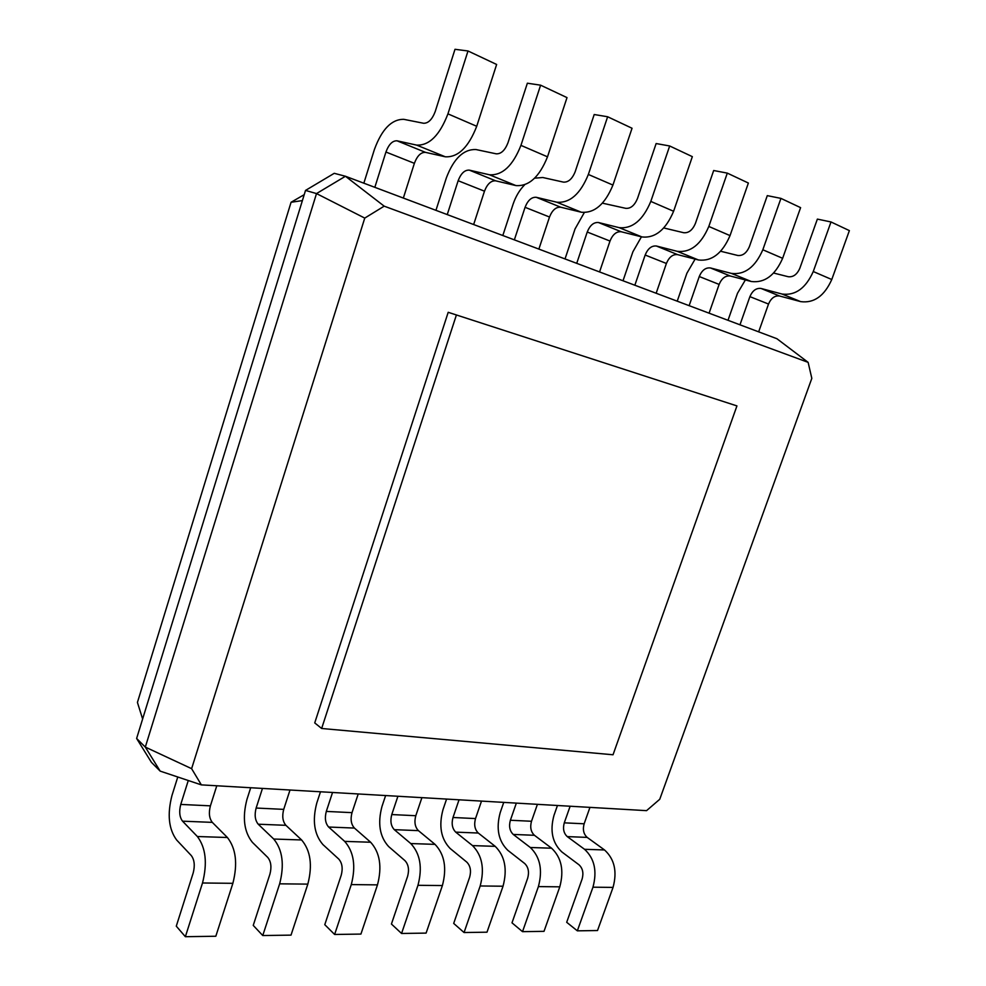 <?xml version="1.0" encoding="UTF-8"?>
<svg xmlns="http://www.w3.org/2000/svg" width="986" height="986" viewBox="0 0 986 986"><rect width="100%" height="100%" fill="white"/><g stroke="black" fill="none" stroke-linecap="round" stroke-linejoin="round"><path stroke-width="1.48" d="M188.277 780.505L180.758 804.428C178.922 811.564 179.526 817.147 182.546 821.178L197.373 836.522C205.815 847.713 207.528 863.206 202.512 882.988L185.368 936.7L176.284 926.162L193.194 872.943C195.068 865.622 194.439 859.841 191.321 855.601L176.617 839.973C168.68 829.127 167.127 814.288 171.971 795.492L177.776 776.993M216.784 785.768L210.412 805.845C208.588 812.883 209.229 818.392 212.31 822.373L227.409 837.508C236.024 848.552 237.848 863.822 232.869 883.32L215.823 936.244L185.368 936.7M201.354 784.881L646.557 810.652L659.745 799.276L811.823 378.365L808.126 362.355L384.183 206.16L364.758 218.091L191.617 768.673L201.354 784.881L160.163 771.114L151.437 762.363L136.623 738.465L145.312 747.092L160.163 771.114M448.199 312.303L314.731 722.911L321.646 728.481L613.033 754.771L736.936 405.912L448.199 312.303L736.936 405.912M262.461 788.418L256.138 808.039C254.351 814.929 255.054 820.315 258.221 824.21L273.726 839.037C282.575 849.846 284.547 864.771 279.654 883.826L262.757 935.541L253.242 925.398L269.93 874.126C271.754 867.076 271.027 861.505 267.748 857.413L252.379 842.327C244.035 831.839 242.223 817.53 246.956 799.387L250.703 787.728M290.007 790.008L283.721 809.37C281.947 816.162 282.674 821.474 285.903 825.319L301.617 839.961C310.602 850.622 312.673 865.338 307.829 884.122L291.018 935.122L262.757 935.541M332.541 792.473L326.304 811.416C324.567 818.06 325.343 823.273 328.634 827.032L344.669 841.378C353.851 851.818 356.057 866.226 351.287 884.59L334.624 934.469L324.776 924.683L341.218 875.235C343.005 868.432 342.191 863.058 338.79 859.102L322.866 844.521C314.189 834.366 312.168 820.537 316.789 803.023L320.487 791.77M358.214 793.952L352.014 812.649C350.289 819.206 351.09 824.345 354.43 828.067L370.65 842.241C379.93 852.545 382.211 866.756 377.478 884.873L360.925 934.075L334.624 934.469M397.913 796.257L391.775 814.559C390.074 820.981 390.912 826.022 394.314 829.67L410.78 843.56C420.233 853.666 422.624 867.581 417.965 885.305L401.561 933.471L391.43 924.03L407.625 876.271C409.363 869.701 408.487 864.5 404.987 860.679L388.632 846.555C379.684 836.732 377.478 823.359 381.989 806.425L385.625 795.542M421.909 797.649L415.796 815.718C414.108 822.053 414.983 827.032 418.409 830.631L435.023 844.361C444.55 854.344 447.015 868.074 442.394 885.564L426.1 933.101L401.561 933.471M459.045 799.794L453.005 817.493C451.329 823.717 452.241 828.585 455.717 832.135L472.528 845.606C482.179 855.38 484.742 868.839 480.182 885.97L464.049 932.534L453.696 923.414L469.644 877.232C471.345 870.872 470.408 865.856 466.822 862.146L450.121 848.465C440.964 838.938 438.585 825.985 443.01 809.605L446.584 799.079M481.513 801.1L475.511 818.577C473.847 824.715 474.784 829.534 478.284 833.034L495.206 846.345C504.931 856.021 507.531 869.307 503.033 886.217L486.985 932.189L464.049 932.534M516.344 803.109L510.378 820.253C508.751 826.268 509.713 831.001 513.25 834.439L530.332 847.504C540.143 856.994 542.83 870.022 538.393 886.599L522.518 931.659L511.993 922.834L527.695 878.132C529.346 871.981 528.36 867.113 524.712 863.526L507.741 850.252C498.411 841.021 495.896 828.462 500.222 812.575L503.747 802.382M537.419 804.329L531.503 821.264C529.889 827.217 530.862 831.888 534.424 835.29L551.593 848.207C561.465 857.586 564.189 870.453 559.789 886.833L544.013 931.339L522.518 931.659M570.142 806.228L564.275 822.842C562.686 828.671 563.684 833.269 567.27 836.609L584.55 849.303C594.496 858.498 597.294 871.131 592.956 887.19L577.34 930.833L566.691 922.292L582.134 878.97C583.749 873.017 582.714 868.296 579.029 864.821L561.847 851.941C552.382 842.968 549.757 830.779 553.984 815.373L557.46 805.488M589.961 807.374L584.143 823.791C582.553 829.559 583.576 834.094 587.175 837.397L604.517 849.957C614.5 859.052 617.347 871.538 613.045 887.4L597.516 930.537L577.34 930.833M191.617 768.673L145.312 747.092L316.506 193.576L305.524 190.421L136.623 738.465M364.758 218.091L316.506 193.576L345.445 176.26L334.242 173.314L305.524 190.421M384.183 206.16L345.445 176.26L374.84 187.328L385.933 152.029C388.78 144.387 392.465 140.653 397.001 140.801L416.647 145.102C429.28 145.669 439.719 135.255 447.94 113.858L468.005 50.976L455.002 49.3L435.233 111.492C432.213 119.442 428.331 123.361 423.573 123.262L403.767 119.331C391.652 119.183 381.878 129.203 374.446 149.367L363.846 183.186M808.126 362.355L776.906 338.716L374.84 187.328M456.333 315.2L321.646 728.481M304.218 194.661L291.067 202.266L137.424 702.426L142.625 718.991M758.665 331.838L768.525 304.045C771.126 298.08 774.836 295.406 779.655 296.022L800.644 301.617C813.968 303.392 824.345 296.034 831.777 279.519L849.377 230.613L831.001 221.961L817.369 219.102L799.843 268.241C797.095 274.478 793.212 277.3 788.208 276.721L773.665 273.048M739.968 324.801L749.902 296.638C752.515 290.599 756.237 287.875 761.056 288.467L782.046 294.038C795.369 295.775 805.772 288.269 813.265 271.532L831.001 221.961M709.082 313.178L719.127 284.412C721.777 278.237 725.499 275.439 730.318 276.006L751.295 281.503C764.618 283.167 775.07 275.427 782.637 258.307L800.595 207.639L780.937 198.383L767.293 195.635L749.422 246.562C746.612 253.032 742.717 255.99 737.713 255.46L720.667 251.257M689.14 305.672L699.259 276.524C701.921 270.263 705.656 267.403 710.462 267.958L731.427 273.405C744.75 275.02 755.214 267.132 762.831 249.766L780.937 198.383M656.158 293.249L666.4 263.472C669.087 257.063 672.834 254.117 677.628 254.634L698.532 259.996C711.843 261.524 722.344 253.39 730.034 235.605L748.374 183.039L727.298 173.117L713.679 170.516L695.438 223.354C692.591 230.071 688.672 233.189 683.68 232.721L663.8 227.963M634.848 285.225L645.164 255.029C647.864 248.534 651.61 245.539 656.405 246.019L677.259 251.331C690.545 252.798 701.071 244.503 708.811 226.447L727.298 173.117M599.562 271.939L610.001 241.052C612.725 234.409 616.472 231.316 621.242 231.759L642.009 236.96C655.259 238.316 665.797 229.75 673.611 211.263L692.345 156.651L669.679 145.977L656.134 143.549L637.511 198.457C634.614 205.445 630.683 208.736 625.728 208.329L602.446 203.165M576.724 263.348L587.237 232.018C589.973 225.264 593.732 222.109 598.49 222.528L619.183 227.655C632.396 228.949 642.934 220.198 650.809 201.415L669.679 145.977M538.874 249.088L549.51 217.019C552.271 210.104 556.018 206.838 560.738 207.22L581.309 212.224C594.447 213.383 604.985 204.336 612.935 185.072L632.051 128.254L607.635 116.755L594.201 114.524L575.195 171.663C572.262 178.947 568.33 182.422 563.413 182.114L542.805 177.517L534.671 178.17M514.359 239.857L525.07 207.306C527.843 200.294 531.577 196.953 536.285 197.299L556.745 202.204C569.822 203.289 580.372 194.045 588.359 174.46L607.635 116.755M473.65 224.537L484.483 191.185C487.281 183.988 491.003 180.537 495.675 180.832L515.924 185.578C528.903 186.514 539.428 176.938 547.501 156.823L567.012 97.614L540.611 85.178L527.362 83.206L507.975 142.773C504.992 150.365 501.073 154.05 496.229 153.828L475.955 149.539C463.58 149.096 453.708 158.536 446.362 177.874L435.948 210.338M447.25 214.591L458.145 180.721C460.967 173.4 464.677 169.875 469.311 170.134L489.426 174.769C502.33 175.619 512.831 165.821 520.941 145.373L540.611 85.178M403.348 198.063L414.379 163.331C417.214 155.825 420.911 152.164 425.484 152.362L445.327 156.799C458.071 157.477 468.535 147.296 476.719 126.282L496.636 64.472L468.005 50.976M302.394 200.589L291.067 202.266M745.379 279.95L737.503 293.261L728.001 320.302M695.105 259.121L686.909 273.208L677.222 301.186M641.442 236.825L632.889 251.8L623.016 280.776M584.291 212.606L575.072 228.888L565.027 258.936M524.614 184.838C519.511 190.051 515.666 196.534 513.053 204.299L502.823 235.518M180.758 804.428L210.412 805.845M182.546 821.178L212.31 822.373M202.512 882.988L232.869 883.32M197.373 836.522L227.409 837.508M256.138 808.039L283.721 809.37M326.304 811.416L352.014 812.649M391.775 814.559L415.796 815.718M453.005 817.493L475.511 818.577M510.378 820.253L531.503 821.264M564.275 822.842L584.143 823.791M258.221 824.21L285.903 825.319M328.634 827.032L354.43 828.067M394.314 829.67L418.409 830.631M455.717 832.135L478.284 833.034M513.25 834.439L534.424 835.29M567.27 836.609L587.175 837.397M279.654 883.826L307.829 884.122M273.726 839.037L301.617 839.961M768.525 304.045L749.902 296.638M719.127 284.412L699.259 276.524M666.4 263.472L645.164 255.029M610.001 241.052L587.237 232.018M549.51 217.019L525.07 207.306M484.483 191.185L458.145 180.721M414.379 163.331L385.933 152.029M351.287 884.59L377.478 884.873M344.669 841.378L370.65 842.241M417.965 885.305L442.394 885.564M410.78 843.56L435.023 844.361M480.182 885.97L503.033 886.217M472.528 845.606L495.206 846.345M538.393 886.599L559.789 886.833M530.332 847.504L551.593 848.207M592.956 887.19L613.045 887.4M584.55 849.303L604.517 849.957M779.655 296.022L761.056 288.467M730.318 276.006L710.462 267.958M677.628 254.634L656.405 246.019M621.242 231.759L598.49 222.528M560.738 207.22L536.285 197.299M495.675 180.832L469.311 170.134M425.484 152.362L397.001 140.801M831.777 279.519L813.265 271.532M800.644 301.617L782.046 294.038M782.637 258.307L762.831 249.766M751.295 281.503L731.427 273.405M730.034 235.605L708.811 226.447M698.532 259.996L677.259 251.331M673.611 211.263L650.809 201.415M642.009 236.96L619.183 227.655M612.935 185.072L588.359 174.46M581.309 212.224L556.745 202.204M547.501 156.823L520.941 145.373M515.924 185.578L489.426 174.769M476.719 126.282L447.94 113.858M445.327 156.799L416.647 145.102"/></g></svg>
